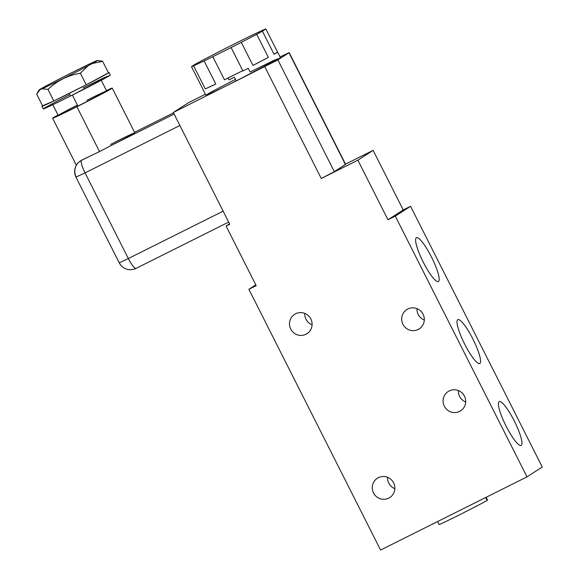 <?xml version="1.0" encoding="UTF-8"?>
<svg xmlns="http://www.w3.org/2000/svg" width="579" height="579" viewBox="0 0 579 579"><rect width="100%" height="100%" fill="white"/><g stroke="black" fill="none" stroke-linecap="round" stroke-linejoin="round"><path stroke-width="0.87" d="M277.602 52.059L280.424 57.647A41.739 0.876 153.2 0 1 236.232 80.93L234.35 77.21A41.739 0.876 153.2 0 1 228.951 79.895L228.01 78.035A41.739 0.876 -26.8 0 0 242.767 70.638L231.101 47.543A41.739 0.876 -26.8 0 0 241.284 42.347L252.951 65.441A41.739 0.876 -26.8 0 0 268.352 57.386L256.685 34.291A41.739 0.876 -26.8 0 0 262.388 31.186L274.048 54.281A41.739 0.876 -26.8 0 0 277.602 52.059A41.739 0.876 -26.8 0 0 277.522 52.045L265.855 28.95A41.739 0.876 -26.8 0 0 263.734 29.753L253.247 34.646A41.739 0.876 -26.8 0 0 244.548 38.887L226.244 48.035A41.739 0.876 -26.8 0 0 216.061 53.232L200.667 61.28A41.739 0.876 -26.8 0 0 194.971 64.385L191.497 66.621A41.739 0.876 -26.8 0 0 193.618 65.818L204.105 60.933A41.739 0.876 -26.8 0 0 212.797 56.691L231.101 47.543A41.739 0.876 -26.8 0 0 241.284 42.347L256.685 34.291A41.739 0.876 -26.8 0 0 262.388 31.186L265.855 28.95A41.739 0.876 -26.8 0 0 263.734 29.753L253.247 34.646A41.739 0.876 -26.8 0 0 244.548 38.887L226.244 48.035A41.739 0.876 -26.8 0 0 216.061 53.232L200.667 61.28A41.739 0.876 -26.8 0 0 194.971 64.385L191.497 66.621A41.739 0.876 -26.8 0 0 193.618 65.818L205.284 88.913A41.739 0.876 -26.8 0 0 215.772 84.02L204.105 60.933A41.739 0.876 -26.8 0 0 212.797 56.691L231.101 47.543L242.767 70.638L224.464 79.786L212.797 56.691L224.464 79.786A41.739 0.876 -26.8 0 0 228.01 78.035A41.739 0.876 -26.8 0 0 242.767 70.638L224.464 79.786A41.739 0.876 -26.8 0 0 228.01 78.035L228.951 79.895A41.739 0.876 -26.8 0 0 234.35 77.21L236.232 80.93A41.739 0.876 153.2 0 1 205.907 95.282L203.091 89.694A41.739 0.876 -26.8 0 0 203.164 89.709L191.497 66.621L203.164 89.709A41.739 0.876 -26.8 0 1 203.12 89.629A41.739 0.876 -26.8 0 0 203.091 89.694M265.855 28.95L277.522 52.045L274.048 54.281L262.388 31.186L265.855 28.95M277.522 52.045L274.048 54.281A41.739 0.876 -26.8 0 0 277.522 52.045M256.685 34.291L268.352 57.386L252.951 65.441L241.284 42.347L256.685 34.291M268.352 57.386L252.951 65.441A41.739 0.876 -26.8 0 0 268.352 57.386M235.458 79.395A41.739 0.876 153.2 0 0 205.907 95.282A41.739 0.876 153.2 0 0 236.232 80.93L279.773 58.168L273.954 60.368L250.106 71.999L248.225 68.271A41.739 0.876 -26.8 0 0 242.666 71.058M204.105 60.933L215.772 84.02L205.284 88.913L193.618 65.818L204.105 60.933M215.772 84.02L205.284 88.913A41.739 0.876 -26.8 0 0 215.772 84.02M288.986 52.761L280.055 56.923L289.174 52.609L345.431 164.508L288.986 52.761L277.884 59.912L288.986 52.761M205.386 94.247L188.566 102.657L173.302 112.485L277.884 59.912L334.329 171.652L321.265 178.484L357.873 160.188L373.137 150.359L345.525 164.161L373.137 150.359L357.873 160.188L387.981 219.781L395.298 216.119L527.006 476.857L380.577 550.05L248.876 289.312L256.193 285.657L226.092 226.056L229.747 224.232L173.302 112.485L277.884 59.912L334.329 171.652L321.265 178.484L264.82 66.737L321.265 178.484L357.873 160.188L387.981 219.781L403.237 209.953L373.137 150.359L403.237 209.953L410.562 206.298L403.237 209.953L387.981 219.781L395.298 216.119L410.562 206.298L542.27 467.029L410.562 206.298L395.298 216.119L527.006 476.857L542.27 467.029L527.006 476.857L380.577 550.05L248.876 289.312L255.795 284.861L248.876 289.312L256.193 285.657L226.092 226.056L229.552 223.834L226.092 226.056L229.747 224.232L173.302 112.485L188.566 102.657L205.386 94.247M289.174 52.609L345.627 164.349L334.329 171.652L345.381 164.414M418.176 329.48A11.479 11.254 -122.8 0 0 423.068 314.209A11.479 11.254 -122.8 0 0 407.826 308.998A11.479 11.254 -122.8 0 0 402.933 324.269A11.479 11.254 -122.8 0 0 419.218 328.894A11.479 11.254 -122.8 0 0 422.779 313.673A11.479 11.254 -122.8 0 0 406.784 309.591A11.479 11.254 -122.8 0 0 403.223 324.812A11.479 11.254 -122.8 0 0 418.176 329.48L420.188 328.192L418.176 329.48M459.567 411.43A11.479 11.254 -122.8 0 0 464.459 396.152A11.479 11.254 -122.8 0 0 449.224 390.941A11.479 11.254 -122.8 0 0 444.332 406.219A11.479 11.254 -122.8 0 0 459.567 411.43L461.579 410.135L459.567 411.43A11.479 11.254 -122.8 0 0 464.17 395.616A11.479 11.254 -122.8 0 0 448.182 391.534A11.479 11.254 -122.8 0 0 444.621 406.755A11.479 11.254 -122.8 0 0 459.567 411.43M305.965 334.257A11.479 11.254 -122.8 0 0 310.858 318.978A11.479 11.254 -122.8 0 0 295.616 313.767A11.479 11.254 -122.8 0 0 290.723 329.046A11.479 11.254 -122.8 0 0 305.965 334.257L307.97 332.961L305.965 334.257A11.479 11.254 -122.8 0 0 310.568 318.443A11.479 11.254 -122.8 0 0 294.573 314.361A11.479 11.254 -122.8 0 0 291.013 329.581A11.479 11.254 -122.8 0 0 305.965 334.257M388.748 498.15A11.479 11.254 -122.8 0 0 393.64 482.872A11.479 11.254 -122.8 0 0 378.398 477.661A11.479 11.254 -122.8 0 0 373.506 492.939A11.479 11.254 -122.8 0 0 388.748 498.15L390.76 496.854L388.748 498.15A11.479 11.254 -122.8 0 0 393.351 482.336A11.479 11.254 -122.8 0 0 377.363 478.254A11.479 11.254 -122.8 0 0 373.795 493.474A11.479 11.254 -122.8 0 0 388.748 498.15M424.306 320.035A11.479 11.254 57.2 0 1 416.96 308.621A11.479 11.254 57.2 0 0 424.306 320.035M465.697 401.978A11.479 11.254 57.2 0 1 458.351 390.564A11.479 11.254 57.2 0 0 465.697 401.978M312.095 324.805A11.479 11.254 57.2 0 1 304.742 313.398A11.479 11.254 57.2 0 0 312.095 324.805M394.878 488.698A11.479 11.254 57.2 0 1 387.532 477.284A11.479 11.254 57.2 0 0 394.878 488.698M135.964 268.424A12.521 12.275 -122.8 0 0 136.058 268.381L228.669 222.09L136.058 268.381A12.521 2.461 -116.6 0 1 136.014 268.403A12.521 2.461 -116.6 0 1 128.335 258.545L223.147 211.154L128.335 258.545L85.062 172.875L179.874 125.484L85.062 172.875A12.521 2.461 -116.6 0 1 81.494 160.361A12.521 12.275 -122.8 0 0 76.16 177.022L85.062 172.875L76.16 177.022M82.363 159.797L81.494 160.361L82.363 159.797A33.394 0.702 -26.8 0 0 89.607 156.308L81.494 160.361L89.607 156.308A33.394 0.702 153.2 0 1 82.363 159.797M76.877 106.739L99.53 151.589L89.607 156.308L99.53 151.589L76.877 106.739A33.394 0.702 -26.8 0 0 112.225 88.109A33.394 0.702 -26.8 0 0 106.456 90.563A33.394 0.702 -26.8 0 1 107.636 90.852A33.394 0.702 -26.8 0 1 76.877 106.739A33.394 0.702 -26.8 0 1 52.617 118.217A33.394 0.702 -26.8 0 1 58.023 115.033A33.394 0.702 -26.8 0 0 76.877 106.739M112.225 88.109L134.806 132.808A33.394 0.702 153.2 0 1 109.988 146.118L99.53 151.589L109.988 146.118A33.394 0.702 -26.8 0 0 134.285 133.221A33.394 0.702 -26.8 0 0 120.396 139.416L110.632 144.446M86.93 100.261A27.133 0.572 153.2 0 1 106.218 91.272A27.133 0.572 153.2 0 1 77.912 106.066A27.133 0.572 153.2 0 1 58.204 115.395A27.133 0.572 153.2 0 1 77.412 105.067M100.992 79.757L106.637 90.932A27.133 0.572 153.2 0 1 77.912 106.066L72.368 95.094L77.912 106.066A27.133 0.572 153.2 0 1 58.204 115.395L52.559 104.22M83.021 87.972L104.488 77.499L109.728 75.523L70.537 96.013A37.563 0.789 153.2 0 1 43.251 108.924A37.563 0.789 153.2 0 1 69.842 94.63M108.99 72.447L110.307 75.053A37.563 0.789 153.2 0 1 70.537 96.013L69.219 93.4A37.563 0.789 -26.8 0 0 86.213 84.795A37.563 0.789 -26.8 0 0 108.468 72.874A37.563 0.789 -26.8 0 0 108.99 72.447A37.563 0.789 -26.8 0 0 108.338 72.614A37.563 0.789 -26.8 0 1 108.468 72.874L102.621 61.302L108.468 72.874L86.213 84.795L108.468 72.874A37.563 0.789 -26.8 0 1 86.213 84.795L80.365 73.222L86.213 84.795L53.84 100.978A37.563 0.789 -26.8 0 0 69.219 93.4L70.537 96.013A37.563 0.789 153.2 0 1 43.251 108.924L41.934 106.319A37.563 0.789 -26.8 0 0 53.84 100.978L86.213 84.795A37.563 0.789 -26.8 0 1 69.219 93.4A37.563 0.789 -26.8 0 1 53.84 100.978L47.992 89.398L42.158 88.768A32.554 0.68 -26.8 0 0 88.022 65.84L80.365 73.222C67.895 75.299 57.104 80.691 47.992 89.398L53.84 100.978L42.578 105.812A37.563 0.789 -26.8 0 0 41.934 106.319M39.263 89.875A32.554 0.68 -26.8 0 1 70.421 73.395L76.949 70.131L70.421 73.395A32.554 0.68 -26.8 0 0 39.965 89.709L42.158 88.768A32.554 0.68 -26.8 0 0 88.022 65.84L92.358 63.516L88.022 65.84L80.365 73.222C67.895 75.299 57.104 80.691 47.992 89.398L42.158 88.768L39.965 89.709L36.73 94.232L42.578 105.812L53.84 100.978A37.563 0.789 -26.8 0 1 42.578 105.812L36.73 94.232L38.011 91.779L39.965 89.709A32.554 0.68 -26.8 0 1 39.263 89.875L37.975 91.837M100.688 60.824L102.621 61.302L92.358 63.516A32.554 0.68 -26.8 0 0 76.949 70.131A32.554 0.68 -26.8 0 1 97.344 60.534A32.554 0.68 -26.8 0 1 92.358 63.516L102.621 61.302L97.344 60.534M173.497 112.869L134.567 132.33M174.105 114.07L109.988 146.118L174.105 114.07M136.014 268.403C135.529 268.272 137.266 268.801 130.47 269.727C125.433 269.553 121.684 267.266 119.238 262.852L75.965 177.181C74.192 173.454 74.177 169.719 75.914 165.985C78.787 161.338 79.851 161.548 80.358 161.005L81.494 160.361C80.568 161.838 81.755 166.007 85.062 172.875L128.335 258.545L119.238 262.852L128.335 258.545C131.889 265.254 134.458 268.533 136.058 268.381M486.136 497.289L487.518 500.032A27.133 0.572 153.2 0 1 487.098 500.372L485.658 497.52L487.098 500.372A27.133 0.572 153.2 0 1 461.166 513.978A27.133 0.572 153.2 0 1 439.092 524.494L437.601 521.549M486.997 500.169A27.133 0.572 153.2 0 1 487.098 500.372A27.133 0.572 153.2 0 1 458.8 515.165A27.133 0.572 153.2 0 1 439.512 524.161M438.441 281.517A24.521 4.82 63.4 0 0 431.464 257.004A24.521 4.82 63.4 0 0 416.337 237.745A24.521 4.82 63.4 0 0 423.314 262.258A24.521 4.82 63.4 0 0 438.441 281.517A24.521 4.82 63.4 0 0 431.587 257.242A24.521 4.82 63.4 0 0 416.424 237.694A24.521 4.82 63.4 0 0 416.337 237.745A24.521 4.82 63.4 0 0 423.198 262.019A24.521 4.82 63.4 0 0 438.354 281.568A24.521 4.82 63.4 0 0 438.441 281.517L438.441 281.517M479.839 363.46A24.521 4.82 63.4 0 0 472.862 338.954A24.521 4.82 63.4 0 0 457.728 319.695A24.521 4.82 63.4 0 0 464.705 344.201A24.521 4.82 63.4 0 0 479.839 363.46A24.521 4.82 63.4 0 0 472.978 339.185A24.521 4.82 63.4 0 0 457.823 319.644A24.521 4.82 63.4 0 0 457.728 319.695A24.521 4.82 63.4 0 0 464.59 343.962A24.521 4.82 63.4 0 0 479.745 363.511A24.521 4.82 63.4 0 0 479.839 363.46L479.839 363.46M521.23 445.403A24.521 4.82 63.4 0 0 514.253 420.897A24.521 4.82 63.4 0 0 499.12 401.638A24.521 4.82 63.4 0 0 506.104 426.144A24.521 4.82 63.4 0 0 521.23 445.403A24.521 4.82 63.4 0 0 514.369 421.128A24.521 4.82 63.4 0 0 499.214 401.587A24.521 4.82 63.4 0 0 499.12 401.638A24.521 4.82 63.4 0 0 505.981 425.912A24.521 4.82 63.4 0 0 521.143 445.454A24.521 4.82 63.4 0 0 521.23 445.403L521.23 445.403M80.358 161.005L81.422 160.325M76.348 165.189L52.617 118.217"/></g></svg>

